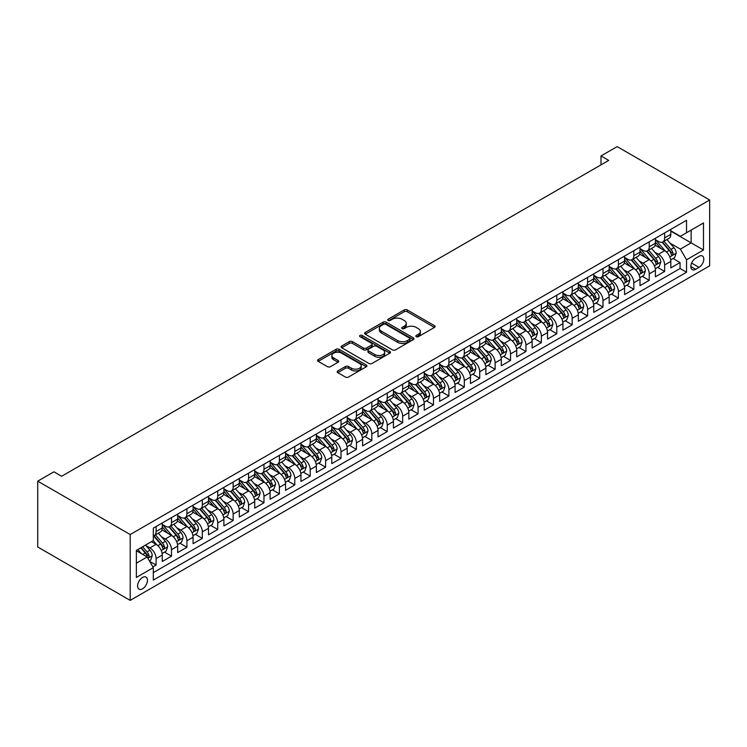 <?xml version="1.0" encoding="UTF-8"?>
<svg xmlns="http://www.w3.org/2000/svg" width="747" height="747" viewBox="0 0 747 747"><rect width="100%" height="100%" fill="white"/><g stroke="black" fill="none" stroke-linecap="round" stroke-linejoin="round"><path stroke-width="1.12" d="M416.266 336.692A1.494 0.868 0 0 0 418.385 336.692L434.465 327.41A2.138 1.233 0 0 0 435.09 326.542A2.138 1.233 0 0 0 434.465 325.664L407.236 309.94A2.138 1.233 0 0 0 404.211 309.94L388.132 319.221A1.494 0.868 0 0 0 387.693 319.837A1.494 0.868 0 0 0 388.132 320.444A1.494 0.868 0 0 0 390.251 320.444L392.334 319.249A6.844 3.95 0 0 1 402.017 319.249L404.286 320.556A6.844 3.95 0 0 1 406.284 323.348A6.844 3.95 0 0 1 404.286 326.14L402.203 327.345A1.494 0.868 0 0 0 401.765 327.961A1.494 0.868 0 0 0 402.203 328.568A1.494 0.868 0 0 0 404.323 328.568L406.396 327.363A6.844 3.95 0 0 1 416.079 327.363L418.348 328.68A6.844 3.95 0 0 1 420.356 331.472A6.844 3.95 0 0 1 418.348 334.264L416.266 335.468A1.494 0.868 0 0 0 415.827 336.075A1.494 0.868 0 0 0 416.266 336.692L416.266 335.468M142.528 588.813A6.975 4.024 120 0 0 147.084 582.669A6.975 4.024 120 0 0 146.02 577.086A6.975 4.024 120 0 0 142.528 577.431A6.975 4.024 120 0 0 137.971 583.575A6.975 4.024 120 0 0 139.045 589.159A6.975 4.024 120 0 0 142.528 588.813M337.803 370.904A2.138 1.233 0 0 0 337.177 371.773A2.138 1.233 0 0 0 337.803 372.65L345.441 377.058A2.138 1.233 0 0 0 348.466 377.058L366.31 366.758A2.138 1.233 0 0 0 366.936 365.881A2.138 1.233 0 0 0 366.31 365.012L339.082 349.288A2.138 1.233 0 0 0 336.057 349.288L318.213 359.596A2.138 1.233 0 0 0 317.587 360.465A2.138 1.233 0 0 0 318.213 361.343L327.438 366.665A2.138 1.233 0 0 0 330.463 366.665L338.102 362.258A2.138 1.233 0 0 0 338.727 361.38A2.138 1.233 0 0 0 338.102 360.512L333.526 357.869A5.724 3.305 0 0 1 331.855 355.535A5.724 3.305 0 0 1 335.384 352.481A5.724 3.305 0 0 1 341.622 353.2L359.54 363.546A5.724 3.305 0 0 1 361.221 365.881A5.724 3.305 0 0 1 357.692 368.934A5.724 3.305 0 0 1 351.454 368.215L348.466 366.497A2.138 1.233 0 0 0 345.441 366.497L337.803 370.904L337.803 372.65M709.65 200L617.181 146.617L600.999 155.955L608.712 160.409L61.618 476.269L53.915 471.815L37.733 481.161L130.202 534.544L709.65 200L709.65 265.839L130.202 600.383L130.202 534.544M392.483 349.895A2.138 1.233 0 0 0 395.508 349.895L413.362 339.596A2.138 1.233 0 0 0 413.987 338.718A2.138 1.233 0 0 0 413.362 337.849L386.134 322.125A2.138 1.233 0 0 0 383.108 322.125L365.255 332.434A2.138 1.233 0 0 0 364.629 333.302A2.138 1.233 0 0 0 365.255 334.18L392.483 349.895M360.633 337.018A1.494 0.868 0 0 1 362.155 337.224L362.155 335.45L389.831 351.426A2.138 1.233 0 0 1 390.466 352.304A2.138 1.233 0 0 1 389.831 353.172L371.987 363.481A2.138 1.233 0 0 1 368.962 363.481L341.734 347.757L349.372 343.387L349.372 341.603L341.734 346.01A2.138 1.233 0 0 0 341.108 346.888A2.138 1.233 0 0 0 341.734 347.757L341.734 346.01M349.372 343.387A2.138 1.233 0 0 1 352.397 343.387L352.397 341.603A2.138 1.233 0 0 0 349.372 341.603M352.397 341.603L363.444 347.981A2.138 1.233 0 0 0 366.469 347.981L371.53 345.049A2.138 1.233 0 0 0 372.155 344.18A2.138 1.233 0 0 0 371.53 343.303L360.035 336.673A1.494 0.868 0 0 1 359.596 336.057A1.494 0.868 0 0 1 360.521 335.254A1.494 0.868 0 0 1 362.155 335.45M152.892 566.908L156.095 565.059L149.699 561.37M146.057 545.655L149.923 547.887A8.721 5.033 60 0 1 156.095 558.569L162.258 555.012L162.258 561.501L171.502 556.16L164.489 552.117M161.464 536.757L165.339 538.989A8.721 5.033 60 0 1 171.502 549.671L177.665 546.113L177.665 552.603L186.909 547.271L179.896 543.218M176.88 527.858L180.746 530.09A8.721 5.033 60 0 1 186.909 540.772L193.081 537.214L193.081 543.704L202.325 538.372L195.312 534.32M192.287 518.96L196.162 521.201A8.721 5.033 60 0 1 202.325 531.873L208.488 528.316L208.488 534.815L217.732 529.474L210.719 525.421M207.703 510.061L211.569 512.302A8.721 5.033 60 0 1 217.732 522.975L223.895 519.417L223.895 525.916L233.148 520.575L226.136 516.522M223.11 501.172L226.985 503.403A8.721 5.033 60 0 1 233.148 514.076L239.311 510.518L239.311 517.017L248.555 511.676L241.542 507.624M238.526 492.273L242.392 494.505A8.721 5.033 60 0 1 248.555 505.177L254.718 501.62L254.718 508.119L263.971 502.778L256.959 498.735M253.933 483.374L257.799 485.606A8.721 5.033 60 0 1 263.971 496.288L270.134 492.721L270.134 499.22L279.378 493.879L272.366 489.836M269.34 474.476L273.215 476.707A8.721 5.033 60 0 1 279.378 487.389L285.541 483.832L285.541 490.321L294.785 484.98L287.772 480.937M284.756 465.577L288.622 467.809A8.721 5.033 60 0 1 294.785 478.491L300.957 474.933L300.957 481.423L310.201 476.091L303.189 472.039M300.163 456.678L304.038 458.919A8.721 5.033 60 0 1 310.201 469.592L316.364 466.035L316.364 472.524L325.608 467.192L318.595 463.14M315.579 447.78L319.445 450.021A8.721 5.033 60 0 1 325.608 460.694L331.771 457.136L331.771 463.635L341.024 458.294L334.012 454.241M330.986 438.891L334.861 441.122A8.721 5.033 60 0 1 341.024 451.795L347.187 448.237L347.187 454.736L356.431 449.395L349.419 445.343M346.403 429.992L350.268 432.224A8.721 5.033 60 0 1 356.431 442.896L362.594 439.339L362.594 445.838L371.847 440.497L364.835 436.453M361.809 421.093L365.675 423.325A8.721 5.033 60 0 1 371.847 434.007L378.01 430.44L378.01 436.939L387.254 431.598L380.242 427.555M377.216 412.195L381.091 414.426A8.721 5.033 60 0 1 387.254 425.108L393.417 421.551L393.417 428.04L402.661 422.699L395.649 418.656M392.633 403.296L396.498 405.528A8.721 5.033 60 0 1 402.661 416.21L408.833 412.652L408.833 419.142L418.077 413.81L411.065 409.758M408.039 394.397L411.914 396.629A8.721 5.033 60 0 1 418.077 407.311L424.24 403.753L424.24 410.243L433.484 404.911L426.472 400.859M423.456 385.499L427.321 387.74A8.721 5.033 60 0 1 433.484 398.412L439.647 394.855L439.647 401.354L448.9 396.013L441.888 391.96M438.863 376.6L442.738 378.841A8.721 5.033 60 0 1 448.9 389.514L455.063 385.956L455.063 392.455L464.307 387.114L457.295 383.062M454.279 367.711L458.144 369.942A8.721 5.033 60 0 1 464.307 380.615L470.47 377.058L470.47 383.556L479.723 378.215L472.711 374.163M469.686 358.812L473.551 361.044A8.721 5.033 60 0 1 479.723 371.717L485.886 368.159L485.886 374.658L495.13 369.317L488.118 365.274M485.092 349.913L488.968 352.145A8.721 5.033 60 0 1 495.13 362.827L501.293 359.26L501.293 365.759L510.537 360.418L503.525 356.375M500.509 341.015L504.374 343.247A8.721 5.033 60 0 1 510.537 353.929L516.709 350.371L516.709 356.861L525.953 351.52L518.941 347.476M515.916 332.116L519.791 334.348A8.721 5.033 60 0 1 525.953 345.03L532.116 341.472L532.116 347.962L541.36 342.63L534.348 338.578M531.332 323.218L535.197 325.459A8.721 5.033 60 0 1 541.36 336.131L547.523 332.574L547.523 339.063L556.776 333.732L549.764 329.679M546.739 314.319L550.614 316.56A8.721 5.033 60 0 1 556.776 327.233L562.939 323.675L562.939 330.174L572.183 324.833L565.171 320.78M562.155 305.43L566.021 307.661A8.721 5.033 60 0 1 572.183 318.334L578.346 314.776L578.346 321.275L587.6 315.934L580.587 311.882M577.562 296.531L581.427 298.763A8.721 5.033 60 0 1 587.6 309.435L593.762 305.878L593.762 312.377L603.006 307.036L595.994 302.993M592.969 287.632L596.844 289.864A8.721 5.033 60 0 1 603.006 300.546L609.169 296.979L609.169 303.478L618.413 298.137L611.41 294.094M608.385 278.734L612.251 280.965A8.721 5.033 60 0 1 618.413 291.647L624.585 288.081L624.585 294.579L633.829 289.238L626.817 285.195M623.792 269.835L627.667 272.067A8.721 5.033 60 0 1 633.829 282.749L639.992 279.191L639.992 285.681L649.236 280.349L642.224 276.297M639.208 260.936L643.074 263.168A8.721 5.033 60 0 1 649.236 273.85L655.399 270.293L655.399 276.782L664.653 271.45L664.653 264.952A8.721 5.033 -120 0 0 658.49 254.279L654.615 252.038M657.64 267.398L664.653 271.45M162.258 555.012A8.721 5.033 -120 0 0 156.095 544.33L151.464 541.659M177.665 546.113A8.721 5.033 -120 0 0 171.502 535.431L161.968 529.931M193.081 537.214A8.721 5.033 -120 0 0 186.909 526.532L177.384 521.033M208.488 528.316A8.721 5.033 -120 0 0 202.325 517.634L192.791 512.134M223.895 519.417A8.721 5.033 -120 0 0 217.732 508.744L208.208 503.235M239.311 510.518A8.721 5.033 -120 0 0 233.148 499.846L223.614 494.337M254.718 501.62A8.721 5.033 -120 0 0 248.555 490.947L239.021 485.447M270.134 492.721A8.721 5.033 -120 0 0 263.971 482.048L254.438 476.549M285.541 483.832A8.721 5.033 -120 0 0 279.378 473.15L269.844 467.65M300.957 474.933A8.721 5.033 -120 0 0 294.785 464.251L285.261 458.751M316.364 466.035A8.721 5.033 -120 0 0 310.201 455.353L300.668 449.853M331.771 457.136A8.721 5.033 -120 0 0 325.608 446.463L316.084 440.954M347.187 448.237A8.721 5.033 -120 0 0 341.024 437.565L331.491 432.055M362.594 439.339A8.721 5.033 -120 0 0 356.431 428.666L346.897 423.166M378.01 430.44A8.721 5.033 -120 0 0 371.847 419.767L362.314 414.268M393.417 421.551A8.721 5.033 -120 0 0 387.254 410.869L377.721 405.369M408.833 412.652A8.721 5.033 -120 0 0 402.661 401.97L393.137 396.47M424.24 403.753A8.721 5.033 -120 0 0 418.077 393.071L408.544 387.572M439.647 394.855A8.721 5.033 -120 0 0 433.484 384.173L423.96 378.673M455.063 385.956A8.721 5.033 -120 0 0 448.9 375.283L439.367 369.774M470.47 377.058A8.721 5.033 -120 0 0 464.307 366.385L454.774 360.876M485.886 368.159A8.721 5.033 -120 0 0 479.723 357.486L470.19 351.986M501.293 359.26A8.721 5.033 -120 0 0 495.13 348.588L485.597 343.088M516.709 350.371A8.721 5.033 -120 0 0 510.537 339.689L501.013 334.189M532.116 341.472A8.721 5.033 -120 0 0 525.953 330.79L516.42 325.29M547.523 332.574A8.721 5.033 -120 0 0 541.36 321.892L531.836 316.392M562.939 323.675A8.721 5.033 -120 0 0 556.776 313.002L547.243 307.493M578.346 314.776A8.721 5.033 -120 0 0 572.183 304.104L562.65 298.595M593.762 305.878A8.721 5.033 -120 0 0 587.6 295.205L578.066 289.705M609.169 296.979A8.721 5.033 -120 0 0 603.006 286.306L593.473 280.807M624.585 288.081A8.721 5.033 -120 0 0 618.413 277.408L608.889 271.908M639.992 279.191A8.721 5.033 -120 0 0 633.829 268.509L624.296 263.009M655.399 270.293A8.721 5.033 -120 0 0 649.236 259.611L639.712 254.111M699.015 256.324L695.625 258.275A6.76 3.903 120 0 0 691.208 264.233A6.76 3.903 120 0 0 692.245 269.648A6.76 3.903 120 0 0 695.625 269.312L699.015 267.351A6.76 3.903 120 0 0 703.431 261.403A6.76 3.903 120 0 0 702.395 255.988A6.76 3.903 120 0 0 699.015 256.324M136.365 563.191L147.15 556.963L153.312 567.645L153.312 580.102L686.53 272.244L686.53 259.788L680.368 249.115L670.031 243.139M153.312 567.645L136.365 577.431L136.365 550.38L153.312 540.595L153.312 528.138L686.53 220.29L686.53 232.747L703.487 222.951L703.487 250.002L686.53 259.788M162.258 524.403L165.339 526.177A8.721 5.033 60 0 0 169.7 526.607L175.862 523.049A8.721 5.033 -120 0 0 177.665 519.062L177.665 514.076M177.665 515.505L180.746 517.279A8.721 5.033 60 0 0 185.107 517.718L191.269 514.151A8.721 5.033 -120 0 0 193.081 510.164L193.081 505.177M193.081 506.606L196.162 508.38A8.721 5.033 60 0 0 200.513 508.819L206.686 505.261A8.721 5.033 -120 0 0 208.488 501.265L208.488 496.288M208.488 497.707L211.569 499.491A8.721 5.033 60 0 0 215.93 499.92L222.092 496.363A8.721 5.033 -120 0 0 223.895 492.366L223.895 487.389M223.895 488.809L226.985 490.592A8.721 5.033 60 0 0 231.337 491.022L237.509 487.464A8.721 5.033 -120 0 0 239.311 483.468L239.311 478.491M239.311 479.91L242.392 481.694A8.721 5.033 60 0 0 246.753 482.123L252.916 478.566A8.721 5.033 -120 0 0 254.718 474.578L254.718 469.592M254.718 471.012L257.799 472.795A8.721 5.033 60 0 0 262.16 473.224L268.322 469.667A8.721 5.033 -120 0 0 270.134 465.68L270.134 460.694M270.134 462.122L273.215 463.896A8.721 5.033 60 0 0 277.576 464.326L283.739 460.768A8.721 5.033 -120 0 0 285.541 456.781L285.541 451.795M285.541 453.224L288.622 454.998A8.721 5.033 60 0 0 292.983 455.427L299.145 451.87A8.721 5.033 -120 0 0 300.957 447.883L300.957 442.896M300.957 444.325L304.038 446.099A8.721 5.033 60 0 0 308.39 446.538L314.562 442.971A8.721 5.033 -120 0 0 316.364 438.984L316.364 433.998M316.364 435.426L319.445 437.21A8.721 5.033 60 0 0 323.806 437.639L329.969 434.082A8.721 5.033 -120 0 0 331.771 430.085L331.771 425.108M331.771 426.528L334.861 428.311A8.721 5.033 60 0 0 339.213 428.741L345.385 425.183A8.721 5.033 -120 0 0 347.187 421.187L347.187 416.21M347.187 417.629L350.268 419.412A8.721 5.033 60 0 0 354.629 419.842L360.792 416.284A8.721 5.033 -120 0 0 362.594 412.288L362.594 407.311M362.594 408.73L365.675 410.514A8.721 5.033 60 0 0 370.036 410.943L376.199 407.386A8.721 5.033 -120 0 0 378.01 403.399L378.01 398.412M378.01 399.832L381.091 401.615A8.721 5.033 60 0 0 385.452 402.045L391.615 398.487A8.721 5.033 -120 0 0 393.417 394.5L393.417 389.514M393.417 390.942L396.498 392.717A8.721 5.033 60 0 0 400.859 393.146L407.022 389.589A8.721 5.033 -120 0 0 408.833 385.601L408.833 380.615M408.833 382.044L411.914 383.818A8.721 5.033 60 0 0 416.275 384.257L422.438 380.69A8.721 5.033 -120 0 0 424.24 376.703L424.24 371.717M424.24 373.145L427.321 374.919A8.721 5.033 60 0 0 431.682 375.358L437.845 371.801A8.721 5.033 -120 0 0 439.647 367.804L439.647 362.827M439.647 364.247L442.738 366.03A8.721 5.033 60 0 0 447.089 366.46L453.261 362.902A8.721 5.033 -120 0 0 455.063 358.905L455.063 353.929M455.063 355.348L458.144 357.131A8.721 5.033 60 0 0 462.505 357.561L468.668 354.003A8.721 5.033 -120 0 0 470.47 350.007L470.47 345.03M470.47 346.449L473.551 348.233A8.721 5.033 60 0 0 477.912 348.662L484.075 345.105A8.721 5.033 -120 0 0 485.886 341.118L485.886 336.131M485.886 337.551L488.968 339.334A8.721 5.033 60 0 0 493.328 339.764L499.491 336.206A8.721 5.033 -120 0 0 501.293 332.219L501.293 327.233M501.293 328.661L504.374 330.435A8.721 5.033 60 0 0 508.735 330.865L514.898 327.307A8.721 5.033 -120 0 0 516.709 323.32L516.709 318.334M516.709 319.763L519.791 321.537A8.721 5.033 60 0 0 524.151 321.966L530.314 318.409A8.721 5.033 -120 0 0 532.116 314.422L532.116 309.435M532.116 310.864L535.197 312.638A8.721 5.033 60 0 0 539.558 313.077L545.721 309.51A8.721 5.033 -120 0 0 547.523 305.523L547.523 300.537M547.523 301.965L550.614 303.749A8.721 5.033 60 0 0 554.965 304.178L561.137 300.621A8.721 5.033 -120 0 0 562.939 296.624L562.939 291.647M562.939 293.067L566.021 294.85A8.721 5.033 60 0 0 570.381 295.28L576.544 291.722A8.721 5.033 -120 0 0 578.346 287.726L578.346 282.749M578.346 284.168L581.427 285.952A8.721 5.033 60 0 0 585.788 286.381L591.951 282.824A8.721 5.033 -120 0 0 593.762 278.827L593.762 273.85M593.762 275.269L596.844 277.053A8.721 5.033 60 0 0 601.204 277.482L607.367 273.925A8.721 5.033 -120 0 0 609.169 269.938L609.169 264.952M609.169 266.371L612.251 268.154A8.721 5.033 60 0 0 616.611 268.584L622.774 265.026A8.721 5.033 -120 0 0 624.585 261.039L624.585 256.053M624.585 257.482L627.667 259.256A8.721 5.033 60 0 0 632.027 259.685L638.19 256.128A8.721 5.033 -120 0 0 639.992 252.141L639.992 247.154M639.992 248.583L643.074 250.357A8.721 5.033 60 0 0 647.434 250.796L653.597 247.229A8.721 5.033 -120 0 0 655.399 243.242L655.399 238.256M153.312 572.622L680.059 268.509L680.059 262.552L670.815 267.893L670.815 261.394A8.721 5.033 -120 0 0 664.653 250.712L655.119 245.212M655.399 239.684L658.49 241.458A8.721 5.033 -120 0 0 662.841 241.897A8.721 5.033 -120 0 0 664.653 237.901L664.653 232.924M662.841 241.897L669.013 238.34A8.721 5.033 -120 0 0 670.815 234.343L670.815 229.366M156.095 526.532L156.095 531.519A8.721 5.033 60 0 1 154.284 535.506A8.721 5.033 60 0 1 153.312 535.86M154.284 535.506L160.446 531.948A8.721 5.033 -120 0 0 162.258 527.961L162.258 522.975M171.502 517.634L171.502 522.62A8.721 5.033 60 0 1 169.7 526.607M186.909 508.744L186.909 513.721A8.721 5.033 60 0 1 185.107 517.718M202.325 499.846L202.325 504.823A8.721 5.033 60 0 1 200.513 508.819M217.732 490.947L217.732 495.924A8.721 5.033 60 0 1 215.93 499.92M233.148 482.048L233.148 487.035A8.721 5.033 60 0 1 231.337 491.022M248.555 473.15L248.555 478.136A8.721 5.033 60 0 1 246.753 482.123M263.971 464.251L263.971 469.237A8.721 5.033 60 0 1 262.16 473.224M279.378 455.353L279.378 460.339A8.721 5.033 60 0 1 277.576 464.326M294.785 446.454L294.785 451.44A8.721 5.033 60 0 1 292.983 455.427M310.201 437.565L310.201 442.541A8.721 5.033 60 0 1 308.39 446.538M325.608 428.666L325.608 433.643A8.721 5.033 60 0 1 323.806 437.639M341.024 419.767L341.024 424.744A8.721 5.033 60 0 1 339.213 428.741M356.431 410.869L356.431 415.855A8.721 5.033 60 0 1 354.629 419.842M371.847 401.97L371.847 406.956A8.721 5.033 60 0 1 370.036 410.943M387.254 393.071L387.254 398.058A8.721 5.033 60 0 1 385.452 402.045M402.661 384.173L402.661 389.159A8.721 5.033 60 0 1 400.859 393.146M418.077 375.283L418.077 380.26A8.721 5.033 60 0 1 416.275 384.257M433.484 366.385L433.484 371.362A8.721 5.033 60 0 1 431.682 375.358M448.9 357.486L448.9 362.463A8.721 5.033 60 0 1 447.089 366.46M464.307 348.588L464.307 353.574A8.721 5.033 60 0 1 462.505 357.561M479.723 339.689L479.723 344.675A8.721 5.033 60 0 1 477.912 348.662M495.13 330.79L495.13 335.776A8.721 5.033 60 0 1 493.328 339.764M510.537 321.892L510.537 326.878A8.721 5.033 60 0 1 508.735 330.865M525.953 312.993L525.953 317.979A8.721 5.033 60 0 1 524.151 321.966M541.36 304.104L541.36 309.081A8.721 5.033 60 0 1 539.558 313.077M556.776 295.205L556.776 300.182A8.721 5.033 60 0 1 554.965 304.178M572.183 286.306L572.183 291.283A8.721 5.033 60 0 1 570.381 295.28M587.6 277.408L587.6 282.394A8.721 5.033 60 0 1 585.788 286.381M603.006 268.509L603.006 273.495A8.721 5.033 60 0 1 601.204 277.482M618.413 259.611L618.413 264.597A8.721 5.033 60 0 1 616.611 268.584M633.829 250.712L633.829 255.698A8.721 5.033 60 0 1 632.027 259.685M649.236 241.823L649.236 246.799A8.721 5.033 60 0 1 647.434 250.796M649.236 273.85L649.236 280.349M633.829 282.749L633.829 289.238M618.413 291.647L618.413 298.137M603.006 300.546L603.006 307.036M587.6 309.435L587.6 315.934M572.183 318.334L572.183 324.833M556.776 327.233L556.776 333.732M541.36 336.131L541.36 342.63M525.953 345.03L525.953 351.52M510.537 353.929L510.537 360.418M495.13 362.827L495.13 369.317M479.723 371.717L479.723 378.215M464.307 380.615L464.307 387.114M448.9 389.514L448.9 396.013M433.484 398.412L433.484 404.911M418.077 407.311L418.077 413.81M402.661 416.21L402.661 422.699M387.254 425.108L387.254 431.598M371.847 434.007L371.847 440.497M356.431 442.896L356.431 449.395M341.024 451.795L341.024 458.294M325.608 460.694L325.608 467.192M310.201 469.592L310.201 476.091M294.785 478.491L294.785 484.98M279.378 487.389L279.378 493.879M263.971 496.288L263.971 502.778M248.555 505.177L248.555 511.676M233.148 514.076L233.148 520.575M217.732 522.975L217.732 529.474M202.325 531.873L202.325 538.372M186.909 540.772L186.909 547.271M171.502 549.671L171.502 556.16M156.095 558.569L156.095 565.059M147.15 556.963L136.365 550.735M680.368 249.115L691.152 242.887L691.152 230.076L703.487 222.951M670.815 231.14L703.487 250.002M670.815 230.786L680.368 236.304L686.53 232.747M37.733 481.161L37.733 547L130.202 600.383M600.999 155.955L600.999 164.854M673.047 258.499L680.059 262.552M680.059 268.509L686.53 272.244M416.873 336.897L418.348 336.047A6.844 3.95 0 0 0 420.356 333.255L420.356 331.472M406.284 323.348L406.284 325.132A6.844 3.95 0 0 1 404.286 327.924L402.801 328.783M434.427 327.429L407.236 311.723A2.138 1.233 0 0 0 404.211 311.723L388.729 320.659M413.334 339.614L386.134 323.909A2.138 1.233 0 0 0 383.108 323.909L365.283 334.198M409.58 339.334A1.494 0.868 0 0 0 410.019 338.718A1.494 0.868 0 0 0 409.58 338.111L385.676 324.31A1.494 0.868 0 0 0 383.556 324.31L381.362 325.58A6.844 3.95 0 0 0 379.364 328.372A6.844 3.95 0 0 0 381.362 331.164L397.703 340.595A6.844 3.95 0 0 0 407.386 340.595L409.58 339.334L409.58 341.108A1.494 0.868 0 0 0 410.019 340.501L410.019 338.718M379.364 328.372L379.364 330.155A6.844 3.95 0 0 0 381.362 332.947L381.362 331.164M409.58 341.108L407.386 342.378A6.844 3.95 0 0 1 397.703 342.378L381.362 332.947M352.397 343.387L363.444 349.755A2.138 1.233 0 0 0 366.469 349.755L371.53 346.832A2.138 1.233 0 0 0 372.155 345.954L372.155 344.18M362.155 337.224L389.803 353.191M374.901 354.592A5.724 3.305 0 0 0 381.138 355.311A5.724 3.305 0 0 0 384.668 352.257A5.724 3.305 0 0 0 382.987 349.923L376.675 346.272A2.138 1.233 0 0 0 373.649 346.272L368.579 349.204A2.138 1.233 0 0 0 367.954 350.072A2.138 1.233 0 0 0 368.579 350.95L374.901 354.592L374.901 356.375A5.724 3.305 0 0 0 381.138 357.085A5.724 3.305 0 0 0 384.668 354.041L384.668 352.257M367.954 350.072L367.954 351.856A2.138 1.233 0 0 0 368.579 352.724L368.579 350.95M374.901 356.375L368.579 352.724M361.221 365.881L361.221 367.664A5.724 3.305 0 0 1 357.692 370.717A5.724 3.305 0 0 1 351.454 369.998L348.466 368.271A2.138 1.233 0 0 0 345.441 368.271L337.831 372.669M331.855 355.535L331.855 357.309A5.724 3.305 0 0 0 333.526 359.652L333.526 357.869M338.074 362.276L333.526 359.652M366.282 366.768L339.082 351.071A2.138 1.233 0 0 0 336.057 351.071L318.241 361.352L318.213 359.596M670.685 259.863L674.672 257.566L676.203 253.121A5.78 3.333 -120 0 0 673.962 247.696L666.922 239.544M665.502 251.281L657.155 241.608A16.677 9.627 -120 0 0 655.399 239.778M660.927 248.564L656.258 243.158A13.838 7.993 -120 0 0 655.399 242.233M662.057 242.205L669.181 250.45A5.78 3.333 60 0 1 671.245 254.428C672.104 255.595 672.72 255.241 673.094 253.364A5.78 3.333 -120 0 0 671.03 249.386L663.99 241.234M662.477 242.075L670.134 250.936A2.941 1.699 60 0 1 670.871 252.084L673.094 253.364M671.245 254.428L671.665 255.119M655.278 268.761L659.256 266.464L660.796 262.02A5.78 3.333 -120 0 0 658.546 256.594L651.505 248.443M650.095 260.18L641.748 250.506A16.677 9.627 -120 0 0 639.992 248.676M645.52 257.463L640.842 252.056A13.838 7.993 -120 0 0 639.992 251.123M646.65 251.104L653.774 259.349A5.78 3.333 60 0 1 655.829 263.327C656.697 264.494 657.313 264.139 657.677 262.262A5.78 3.333 -120 0 0 655.623 258.285L648.583 250.133M647.07 250.973L654.717 259.835A2.941 1.699 60 0 1 655.464 260.983L657.677 262.262M655.829 263.327L656.249 264.018M639.862 277.66L643.849 275.363L645.389 270.909A5.78 3.333 -120 0 0 643.139 265.493L636.099 257.341M634.689 269.079L626.331 259.405A16.677 9.627 -120 0 0 624.585 257.575M630.104 266.362L625.435 260.955A13.838 7.993 -120 0 0 624.585 260.021M631.234 260.003L638.358 268.248A5.78 3.333 60 0 1 640.422 272.225C641.29 273.393 641.906 273.028 642.271 271.161A5.78 3.333 -120 0 0 640.207 267.183L633.167 259.032M631.654 259.872L639.311 268.724A2.941 1.699 60 0 1 640.048 269.882L642.271 271.161M640.422 272.225L640.842 272.907M624.455 286.559L628.432 284.262L629.973 279.808A5.78 3.333 -120 0 0 627.723 274.392L620.682 266.231M619.272 277.968L610.925 268.304A16.677 9.627 -120 0 0 609.169 266.474M614.697 275.26L610.028 269.854A13.838 7.993 -120 0 0 609.169 268.92M615.827 268.901L622.951 277.146A5.78 3.333 60 0 1 625.006 281.124C625.874 282.282 626.49 281.927 626.854 280.06A5.78 3.333 -120 0 0 624.8 276.082L617.76 267.93M616.247 268.761L623.894 277.623A2.941 1.699 60 0 1 624.641 278.78L626.854 280.06M625.006 281.124L625.426 281.806M609.038 295.457L613.026 293.16L614.566 288.706A5.78 3.333 -120 0 0 612.316 283.281L605.275 275.129M603.865 286.867L595.508 277.202A16.677 9.627 -120 0 0 593.762 275.372M599.281 284.159L594.612 278.752A13.838 7.993 -120 0 0 593.762 277.819M600.42 277.8L607.535 286.045A5.78 3.333 60 0 1 609.599 290.023C610.467 291.181 611.083 290.826 611.448 288.958A5.78 3.333 -120 0 0 609.384 284.971L602.343 276.82M600.831 277.66L608.488 286.521A2.941 1.699 60 0 1 609.225 287.67L611.448 288.958M609.599 290.023L610.019 290.704M593.632 304.356L597.609 302.059L599.15 297.605A5.78 3.333 -120 0 0 596.9 292.18L589.859 284.028M588.449 295.765L580.102 286.101A16.677 9.627 -120 0 0 578.346 284.262M583.874 293.057L579.205 287.642A13.838 7.993 -120 0 0 578.346 286.717M585.004 286.699L592.128 294.944A5.78 3.333 60 0 1 594.182 298.921C595.051 300.079 595.667 299.724 596.031 297.848A5.78 3.333 -120 0 0 593.977 293.87L586.937 285.718M585.424 286.559L593.081 295.42A2.941 1.699 60 0 1 593.818 296.568L596.031 297.848M594.182 298.921L594.603 299.603M578.215 313.254L582.202 310.948L583.743 306.503A5.78 3.333 -120 0 0 581.493 301.078L574.452 292.927M573.042 304.664L564.695 295A16.677 9.627 -120 0 0 562.939 293.16M568.458 301.947L563.789 296.54A13.838 7.993 -120 0 0 562.939 295.616M569.597 295.588L576.712 303.842A5.78 3.333 60 0 1 578.776 307.82C579.644 308.978 580.26 308.623 580.624 306.746A5.78 3.333 -120 0 0 578.561 302.768L571.52 294.617M570.017 295.457L577.664 304.318A2.941 1.699 60 0 1 578.411 305.467L580.624 306.746M578.776 307.82L579.196 308.502M562.808 322.144L566.796 319.847L568.327 315.402A5.78 3.333 -120 0 0 566.086 309.977L559.045 301.825M557.626 313.563L549.278 303.889A16.677 9.627 -120 0 0 547.523 302.059M553.051 310.845L548.382 305.439A13.838 7.993 -120 0 0 547.523 304.515M554.181 304.487L561.305 312.732A5.78 3.333 60 0 1 563.369 316.709C564.228 317.877 564.844 317.522 565.218 315.645A5.78 3.333 -120 0 0 563.154 311.667L556.113 303.515M554.601 304.356L562.258 313.217A2.941 1.699 60 0 1 562.995 314.366L565.218 315.645M563.369 316.709L563.789 317.4M547.402 331.042L551.379 328.745L552.92 324.301A5.78 3.333 -120 0 0 550.67 318.876L543.629 310.724M542.219 322.461L533.872 312.788A16.677 9.627 -120 0 0 532.116 310.957M537.644 319.744L532.966 314.338A13.838 7.993 -120 0 0 532.116 313.404M538.774 313.385L545.898 321.63A5.78 3.333 60 0 1 547.953 325.608C548.821 326.775 549.437 326.42 549.801 324.543A5.78 3.333 -120 0 0 547.747 320.566L540.707 312.414M539.194 313.254L546.841 322.116A2.941 1.699 60 0 1 547.588 323.264L549.801 324.543M547.953 325.608L548.373 326.299M531.985 339.941L535.972 337.644L537.513 333.19A5.78 3.333 -120 0 0 535.263 327.774L528.222 319.623M526.812 331.36L518.455 321.686A16.677 9.627 -120 0 0 516.709 319.856M522.228 328.643L517.559 323.236A13.838 7.993 -120 0 0 516.709 322.302M523.358 322.284L530.482 330.529A5.78 3.333 60 0 1 532.546 334.507C533.414 335.674 534.03 335.31 534.394 333.442A5.78 3.333 -120 0 0 532.331 329.464L525.29 321.313M523.778 322.153L531.434 331.014A2.941 1.699 60 0 1 532.172 332.163L534.394 333.442M532.546 334.507L532.966 335.198M516.579 348.84L520.556 346.543L522.097 342.089A5.78 3.333 -120 0 0 519.847 336.673L512.806 328.521M511.396 340.249L503.048 330.585A16.677 9.627 -120 0 0 501.293 328.755M506.821 337.541L502.152 332.135A13.838 7.993 -120 0 0 501.293 331.201M507.951 331.182L515.075 339.427A5.78 3.333 60 0 1 517.129 343.405C517.998 344.563 518.614 344.208 518.978 342.341A5.78 3.333 -120 0 0 516.924 338.363L509.884 330.211M508.371 331.042L516.018 339.904A2.941 1.699 60 0 1 516.765 341.062L518.978 342.341M517.129 343.405L517.55 344.087M501.162 357.738L505.149 355.441L506.69 350.987A5.78 3.333 -120 0 0 504.44 345.562L497.399 337.411M495.989 349.148L487.632 339.483A16.677 9.627 -120 0 0 485.886 337.653M491.405 346.44L486.736 341.034A13.838 7.993 -120 0 0 485.886 340.1M492.544 340.081L499.659 348.326A5.78 3.333 60 0 1 501.723 352.304C502.591 353.462 503.207 353.107 503.571 351.239A5.78 3.333 -120 0 0 501.508 347.262L494.467 339.101M492.955 339.941L500.611 348.802A2.941 1.699 60 0 1 501.349 349.951L503.571 351.239M501.723 352.304L502.143 352.986M485.755 366.637L489.733 364.34L491.274 359.886A5.78 3.333 -120 0 0 489.024 354.461L481.983 346.309M480.573 358.046L472.225 348.382A16.677 9.627 -120 0 0 470.47 346.543M475.998 355.339L471.329 349.932A13.838 7.993 -120 0 0 470.47 348.998M477.128 348.98L484.252 357.225A5.78 3.333 60 0 1 486.306 361.203C487.175 362.36 487.791 362.006 488.155 360.129A5.78 3.333 -120 0 0 486.101 356.151L479.06 347.999M477.548 348.84L485.205 357.701A2.941 1.699 60 0 1 485.942 358.849L488.155 360.129M486.306 361.203L486.727 361.884M470.339 375.536L474.326 373.229L475.867 368.785A5.78 3.333 -120 0 0 473.617 363.359L466.576 355.208M465.166 366.945L456.819 357.281A16.677 9.627 -120 0 0 455.063 355.441M460.582 364.237L455.913 358.821A13.838 7.993 -120 0 0 455.063 357.897M461.721 357.878L468.836 366.123A5.78 3.333 60 0 1 470.899 370.101C471.768 371.259 472.384 370.904 472.748 369.027A5.78 3.333 -120 0 0 470.685 365.05L463.644 356.898M462.141 357.738L469.788 366.6A2.941 1.699 60 0 1 470.535 367.748L472.748 369.027M470.899 370.101L471.32 370.783M454.932 384.434L458.919 382.128L460.451 377.683A5.78 3.333 -120 0 0 458.21 372.258L451.169 364.106M449.75 375.844L441.402 366.179A16.677 9.627 -120 0 0 439.647 364.34M445.175 373.127L440.506 367.72A13.838 7.993 -120 0 0 439.647 366.796M446.304 366.768L453.429 375.013A5.78 3.333 60 0 1 455.493 379C456.352 380.158 456.968 379.803 457.341 377.926A5.78 3.333 -120 0 0 455.278 373.948L448.237 365.797M446.725 366.637L454.381 375.498A2.941 1.699 60 0 1 455.119 376.647L457.341 377.926M455.493 379L455.913 379.681M439.525 393.324L443.503 391.026L445.044 386.582A5.78 3.333 -120 0 0 442.794 381.157L435.753 373.005M434.343 384.742L425.995 375.069A16.677 9.627 -120 0 0 424.24 373.239M429.768 382.025L425.09 376.619A13.838 7.993 -120 0 0 424.24 375.694M430.898 375.666L438.022 383.911A5.78 3.333 60 0 1 440.076 387.889C440.945 389.056 441.561 388.701 441.925 386.825A5.78 3.333 -120 0 0 439.871 382.847L432.83 374.695M431.318 375.536L438.965 384.397A2.941 1.699 60 0 1 439.712 385.545L441.925 386.825M440.076 387.889L440.497 388.58M424.109 402.222L428.096 399.925L429.637 395.48A5.78 3.333 -120 0 0 427.387 390.055L420.346 381.904M418.936 393.641L410.579 383.967A16.677 9.627 -120 0 0 408.833 382.137M414.352 390.924L409.683 385.517A13.838 7.993 -120 0 0 408.833 384.584M415.481 384.565L422.606 392.81A5.78 3.333 60 0 1 424.669 396.788C425.538 397.955 426.154 397.6 426.518 395.723A5.78 3.333 -120 0 0 424.455 391.745L417.414 383.594M415.902 384.434L423.558 393.296A2.941 1.699 60 0 1 424.296 394.444L426.518 395.723M424.669 396.788L425.09 397.479M408.702 411.121L412.68 408.824L414.221 404.37A5.78 3.333 -120 0 0 411.97 398.954L404.93 390.802M403.52 402.54L395.172 392.866A16.677 9.627 -120 0 0 393.417 391.036M398.945 399.822L394.267 394.416A13.838 7.993 -120 0 0 393.417 393.482M400.075 393.464L407.199 401.709A5.78 3.333 60 0 1 409.253 405.686C410.122 406.854 410.738 406.489 411.102 404.622A5.78 3.333 -120 0 0 409.048 400.644L402.007 392.492M400.495 393.333L408.142 402.185A2.941 1.699 60 0 1 408.889 403.343L411.102 404.622M409.253 405.686L409.673 406.368M393.286 420.019L397.273 417.722L398.814 413.268A5.78 3.333 -120 0 0 396.564 407.853L389.523 399.692M388.113 411.429L379.756 401.765A16.677 9.627 -120 0 0 378.01 399.934M383.528 408.721L378.86 403.315A13.838 7.993 -120 0 0 378.01 402.381M384.668 402.362L391.783 410.607A5.78 3.333 60 0 1 393.846 414.585C394.715 415.743 395.331 415.388 395.695 413.521A5.78 3.333 -120 0 0 393.632 409.543L386.591 401.391M385.078 402.222L392.735 411.083A2.941 1.699 60 0 1 393.473 412.241L395.695 413.521M393.846 414.585L394.267 415.267M377.879 428.918L381.857 426.621L383.398 422.167A5.78 3.333 -120 0 0 381.147 416.742L374.107 408.59M372.697 420.328L364.349 410.663A16.677 9.627 -120 0 0 362.594 408.833M368.122 417.62L363.453 412.213A13.838 7.993 -120 0 0 362.594 411.28M369.251 411.261L376.376 419.506A5.78 3.333 60 0 1 378.43 423.484C379.299 424.641 379.915 424.287 380.279 422.419A5.78 3.333 -120 0 0 378.225 418.432L371.184 410.28M369.672 411.121L377.328 419.982A2.941 1.699 60 0 1 378.066 421.131L380.279 422.419M378.43 423.484L378.85 424.165M362.463 437.817L366.45 435.52L367.991 431.066A5.78 3.333 -120 0 0 365.741 425.641L358.7 417.489M357.29 429.226L348.942 419.562A16.677 9.627 -120 0 0 347.187 417.722M352.705 426.518L348.037 421.103A13.838 7.993 -120 0 0 347.187 420.178M353.845 420.159L360.96 428.404A5.78 3.333 60 0 1 363.023 432.382C363.892 433.54 364.508 433.185 364.872 431.308A5.78 3.333 -120 0 0 362.809 427.331L355.768 419.179M354.265 420.019L361.912 428.881A2.941 1.699 60 0 1 362.65 430.029L364.872 431.308M363.023 432.382L363.444 433.064M347.056 446.715L351.034 444.409L352.575 439.964A5.78 3.333 -120 0 0 350.334 434.539L343.293 426.388M341.874 438.125L333.526 428.461A16.677 9.627 -120 0 0 331.771 426.621M337.299 435.408L332.63 430.001A13.838 7.993 -120 0 0 331.771 429.077M338.428 429.049L345.553 437.303A5.78 3.333 60 0 1 347.616 441.281C348.475 442.439 349.092 442.084 349.465 440.207A5.78 3.333 -120 0 0 347.402 436.229L340.361 428.078M338.849 428.918L346.505 437.779A2.941 1.699 60 0 1 347.243 438.928L349.465 440.207M347.616 441.281L348.027 441.963M331.649 455.605L335.627 453.308L337.168 448.863A5.78 3.333 -120 0 0 334.917 443.438L327.877 435.286M326.467 447.023L318.119 437.35A16.677 9.627 -120 0 0 316.364 435.52M321.892 444.306L317.214 438.9A13.838 7.993 -120 0 0 316.364 437.975M323.021 437.947L330.146 446.192A5.78 3.333 60 0 1 332.2 450.17C333.069 451.337 333.685 450.983 334.049 449.106A5.78 3.333 -120 0 0 331.995 445.128L324.954 436.976M323.442 437.817L331.089 446.678A2.941 1.699 60 0 1 331.836 447.827L334.049 449.106M332.2 450.17L332.62 450.861M316.233 464.503L320.22 462.206L321.761 457.762A5.78 3.333 -120 0 0 319.511 452.337L312.47 444.185M311.06 455.922L302.703 446.248A16.677 9.627 -120 0 0 300.957 444.418M306.475 453.205L301.807 447.798A13.838 7.993 -120 0 0 300.957 446.865M307.605 446.846L314.73 455.091A5.78 3.333 60 0 1 316.793 459.069C317.662 460.236 318.278 459.881 318.642 458.004A5.78 3.333 -120 0 0 316.579 454.027L309.538 445.875M308.025 446.715L315.682 455.577A2.941 1.699 60 0 1 316.42 456.725L318.642 458.004M316.793 459.069L317.214 459.76M300.826 473.402L304.804 471.105L306.345 466.651A5.78 3.333 -120 0 0 304.094 461.235L297.054 453.084M295.644 464.821L287.296 455.147A16.677 9.627 -120 0 0 285.541 453.317M291.069 462.104L286.39 456.697A13.838 7.993 -120 0 0 285.541 455.763M292.198 455.745L299.323 463.99A5.78 3.333 60 0 1 301.377 467.967C302.246 469.135 302.862 468.771 303.226 466.903A5.78 3.333 -120 0 0 301.172 462.925L294.131 454.774M292.619 455.614L300.266 464.475A2.941 1.699 60 0 1 301.013 465.624L303.226 466.903M301.377 467.967L301.797 468.658M285.41 482.301L289.397 480.004L290.938 475.55A5.78 3.333 -120 0 0 288.687 470.134L281.647 461.982M280.237 473.71L271.88 464.046A16.677 9.627 -120 0 0 270.134 462.216M275.652 471.002L270.984 465.596A13.838 7.993 -120 0 0 270.134 464.662M276.792 464.643L283.907 472.888A5.78 3.333 60 0 1 285.97 476.866C286.839 478.024 287.455 477.669 287.819 475.802A5.78 3.333 -120 0 0 285.756 471.824L278.715 463.672M277.202 464.503L284.859 473.365A2.941 1.699 60 0 1 285.597 474.522L287.819 475.802M285.97 476.866L286.39 477.548M270.003 491.199L273.981 488.902L275.522 484.448A5.78 3.333 -120 0 0 273.271 479.023L266.231 470.871M264.821 482.609L256.473 472.944A16.677 9.627 -120 0 0 254.718 471.114M260.245 479.901L255.577 474.494A13.838 7.993 -120 0 0 254.718 473.561M261.375 473.542L268.5 481.787A5.78 3.333 60 0 1 270.554 485.765C271.422 486.923 272.039 486.568 272.403 484.7A5.78 3.333 -120 0 0 270.349 480.723L263.308 472.562M261.795 473.402L269.452 482.263A2.941 1.699 60 0 1 270.19 483.412L272.403 484.7M270.554 485.765L270.974 486.446M254.587 500.098L258.574 497.801L260.115 493.347A5.78 3.333 -120 0 0 257.864 487.922L250.824 479.77M249.414 491.507L241.066 481.843A16.677 9.627 -120 0 0 239.311 480.004M244.829 488.799L240.16 483.393A13.838 7.993 -120 0 0 239.311 482.459M245.968 482.441L253.084 490.686A5.78 3.333 60 0 1 255.147 494.663C256.016 495.821 256.632 495.466 256.996 493.59A5.78 3.333 -120 0 0 254.932 489.612L247.892 481.46M246.389 482.301L254.036 491.162A2.941 1.699 60 0 1 254.774 492.31L256.996 493.59M255.147 494.663L255.567 495.345M239.18 508.996L243.158 506.69L244.699 502.245A5.78 3.333 -120 0 0 242.458 496.82L235.417 488.669M233.998 500.406L225.65 490.742A16.677 9.627 -120 0 0 223.895 488.902M229.422 497.698L224.754 492.282A13.838 7.993 -120 0 0 223.895 491.358M230.552 491.339L237.677 499.584A5.78 3.333 60 0 1 239.731 503.562C240.599 504.72 241.216 504.365 241.589 502.488A5.78 3.333 -120 0 0 239.526 498.51L232.485 490.359M230.972 491.199L238.629 500.06A2.941 1.699 60 0 1 239.367 501.209L241.589 502.488M239.731 503.562L240.151 504.244M223.773 517.895L227.751 515.589L229.292 511.144A5.78 3.333 -120 0 0 227.041 505.719L220.001 497.567M218.591 509.305L210.243 499.64A16.677 9.627 -120 0 0 208.488 497.801M214.015 506.587L209.337 501.181A13.838 7.993 -120 0 0 208.488 500.257M215.145 500.229L222.27 508.474A5.78 3.333 60 0 1 224.324 512.461C225.192 513.619 225.809 513.264 226.173 511.387A5.78 3.333 -120 0 0 224.119 507.409L217.078 499.257M215.566 500.098L223.213 508.959A2.941 1.699 60 0 1 223.96 510.108L226.173 511.387M224.324 512.461L224.744 513.142M208.357 526.784L212.344 524.487L213.885 520.043A5.78 3.333 -120 0 0 211.634 514.618L204.594 506.466M203.184 518.203L194.827 508.53A16.677 9.627 -120 0 0 193.081 506.699M198.599 515.486L193.931 510.08A13.838 7.993 -120 0 0 193.081 509.155M199.729 509.127L206.854 517.372A5.78 3.333 60 0 1 208.917 521.35C209.786 522.517 210.402 522.162 210.766 520.286A5.78 3.333 -120 0 0 208.702 516.308L201.662 508.156M200.149 508.996L207.806 517.858A2.941 1.699 60 0 1 208.544 519.006L210.766 520.286M208.917 521.35L209.337 522.041M192.95 535.683L196.928 533.386L198.469 528.941A5.78 3.333 -120 0 0 196.218 523.516L189.178 515.365M187.768 527.102L179.42 517.428A16.677 9.627 -120 0 0 177.665 515.598M183.192 524.385L178.514 518.978A13.838 7.993 -120 0 0 177.665 518.044M184.322 518.026L191.447 526.271A5.78 3.333 60 0 1 193.501 530.249C194.369 531.416 194.986 531.061 195.35 529.184A5.78 3.333 -120 0 0 193.296 525.206L186.255 517.055M184.742 517.895L192.39 526.756A2.941 1.699 60 0 1 193.137 527.905L195.35 529.184M193.501 530.249L193.921 530.94M177.534 544.582L181.521 542.285L183.062 537.831A5.78 3.333 -120 0 0 180.811 532.415L173.771 524.263M172.361 536.001L164.004 526.327A16.677 9.627 -120 0 0 162.258 524.497M167.776 533.283L163.107 527.877A13.838 7.993 -120 0 0 162.258 526.943M168.915 526.924L176.031 535.169A5.78 3.333 60 0 1 178.094 539.147C178.963 540.314 179.579 539.95 179.943 538.083A5.78 3.333 -120 0 0 177.879 534.105L170.839 525.953M169.326 526.794L176.983 535.646A2.941 1.699 60 0 1 177.721 536.804L179.943 538.083M178.094 539.147L178.514 539.829M162.127 553.48L166.105 551.183L167.645 546.729A5.78 3.333 -120 0 0 165.395 541.314L158.355 533.153M156.945 544.89L153.256 540.623M152.369 542.182L151.772 541.491M153.499 535.823L160.624 544.068A5.78 3.333 60 0 1 162.678 548.046C163.546 549.204 164.163 548.849 164.527 546.981A5.78 3.333 -120 0 0 162.472 543.004L155.432 534.852M153.919 535.683L161.576 544.544A2.941 1.699 60 0 1 162.314 545.702L164.527 546.981M162.678 548.046L163.098 548.728M149.391 560.838L150.698 560.082L152.239 555.628A5.78 3.333 -120 0 0 149.988 550.203L145.553 545.077M141.416 553.658L137.85 549.521M136.953 551.081L136.365 550.39M140.781 547.831L145.207 552.967A5.78 3.333 60 0 1 147.271 556.945C148.139 558.102 148.756 557.748 149.12 555.88A5.78 3.333 -120 0 0 147.056 551.893L142.63 546.767M141.136 547.626L146.16 553.443A2.941 1.699 60 0 1 146.898 554.591L149.12 555.88M147.271 556.945L147.691 557.626M37.733 502.656L37.733 500.462M149.923 547.887L156.095 544.33M165.339 538.989L171.502 535.431M180.746 530.09L186.909 526.532M196.162 521.201L202.325 517.634M211.569 512.302L217.732 508.744M226.985 503.403L233.148 499.846M242.392 494.505L248.555 490.947M257.799 485.606L263.971 482.048M273.215 476.707L279.378 473.15M288.622 467.809L294.785 464.251M304.038 458.919L310.201 455.353M319.445 450.021L325.608 446.463M334.861 441.122L341.024 437.565M350.268 432.224L356.431 428.666M365.675 423.325L371.847 419.767M381.091 414.426L387.254 410.869M396.498 405.528L402.661 401.97M411.914 396.629L418.077 393.071M427.321 387.74L433.484 384.173M442.738 378.841L448.9 375.283M458.144 369.942L464.307 366.385M473.551 361.044L479.723 357.486M488.968 352.145L495.13 348.588M504.374 343.247L510.537 339.689M519.791 334.348L525.953 330.79M535.197 325.459L541.36 321.892M550.614 316.56L556.776 313.002M566.021 307.661L572.183 304.104M581.427 298.763L587.6 295.205M596.844 289.864L603.006 286.306M612.251 280.965L618.413 277.408M627.667 272.067L633.829 268.509M643.074 263.168L649.236 259.611M658.49 254.279L664.653 250.712M664.653 237.901L670.815 234.343M156.095 531.519L162.258 527.961M171.502 522.62L177.665 519.062M186.909 513.721L193.081 510.164M202.325 504.823L208.488 501.265M217.732 495.924L223.895 492.366M233.148 487.035L239.311 483.468M248.555 478.136L254.718 474.578M263.971 469.237L270.134 465.68M279.378 460.339L285.541 456.781M294.785 451.44L300.957 447.883M310.201 442.541L316.364 438.984M325.608 433.643L331.771 430.085M341.024 424.744L347.187 421.187M356.431 415.855L362.594 412.288M371.847 406.956L378.01 403.399M387.254 398.058L393.417 394.5M402.661 389.159L408.833 385.601M418.077 380.26L424.24 376.703M433.484 371.362L439.647 367.804M448.9 362.463L455.063 358.905M464.307 353.574L470.47 350.007M479.723 344.675L485.886 341.118M495.13 335.776L501.293 332.219M510.537 326.878L516.709 323.32M525.953 317.979L532.116 314.422M541.36 309.081L547.523 305.523M556.776 300.182L562.939 296.624M572.183 291.283L578.346 287.726M587.6 282.394L593.762 278.827M603.006 273.495L609.169 269.938M618.413 264.597L624.585 261.039M633.829 255.698L639.992 252.141M649.236 246.799L655.399 243.242M664.653 264.952L670.815 261.394M691.629 263.084L699.015 267.351M690.844 266.558L695.625 269.312M418.348 336.047L418.348 334.264M402.203 328.568L402.203 327.345M404.286 327.924L404.286 326.14M388.132 320.444L388.132 319.221M404.211 311.723L404.211 309.94M407.236 311.723L407.236 309.94M434.465 327.41L434.465 325.664M365.255 334.18L365.255 332.434M383.108 323.909L383.108 322.125M386.134 323.909L386.134 322.125M413.362 339.596L413.362 337.849M397.703 342.378L397.703 340.595M407.386 342.378L407.386 340.595M363.444 349.755L363.444 347.981M366.469 349.755L366.469 347.981M371.53 346.832L371.53 345.049M389.831 353.172L389.831 351.426M345.441 368.271L345.441 366.497M348.466 368.271L348.466 366.497M351.454 369.998L351.454 368.215M338.102 362.258L338.102 360.512M336.057 351.071L336.057 349.288M339.082 351.071L339.082 349.288M366.31 366.758L366.31 365.012M669.807 256.903L676.166 253.233M657.155 241.608L657.948 241.15M671.03 249.386L673.962 247.696M666.427 252.047L669.181 250.45M654.391 265.801L660.759 262.132M641.748 250.506L642.541 250.049M655.623 258.285L658.546 256.594M651.02 260.946L653.774 259.349M638.984 274.7L645.352 271.021M626.331 259.405L627.125 258.948M640.207 267.183L643.139 265.493M635.604 269.835L638.358 268.248M623.568 283.599L629.936 279.92M610.925 268.304L611.718 267.846M624.8 276.082L627.723 274.392M620.197 278.734L622.951 277.146M608.161 292.497L614.529 288.818M595.508 277.202L596.302 276.745M609.384 284.971L612.316 283.281M604.781 287.632L607.535 286.045M592.754 301.396L599.113 297.717M580.102 286.101L580.895 285.643M593.977 293.87L596.9 292.18M589.374 296.531L592.128 294.944M577.338 310.285L583.706 306.615M564.695 295L565.488 294.542M578.561 302.768L581.493 301.078M573.957 305.43L576.712 303.842M561.931 319.184L568.29 315.514M549.278 303.889L550.072 303.431M563.154 311.667L566.086 309.977M558.551 314.328L561.305 312.732M546.515 328.082L552.883 324.413M533.872 312.788L534.665 312.33M547.747 320.566L550.67 318.876M543.144 323.227L545.898 321.63M531.108 336.981L537.476 333.302M518.455 321.686L519.249 321.229M532.331 329.464L535.263 327.774M527.727 332.116L530.482 330.529M515.691 345.88L522.06 342.201M503.048 330.585L503.842 330.127M516.924 338.363L519.847 336.673M512.321 341.015L515.075 339.427M500.285 354.778L506.653 351.099M487.632 339.483L488.426 339.026M501.508 347.262L504.44 345.562M496.904 349.913L499.659 348.326M484.878 363.677L491.237 359.998M472.225 348.382L473.019 347.925M486.101 356.151L489.024 354.461M481.498 358.812L484.252 357.225M469.461 372.576L475.83 368.897M456.819 357.281L457.612 356.823M470.685 365.05L473.617 363.359M466.081 367.711L468.836 366.123M454.055 381.465L460.413 377.795M441.402 366.179L442.196 365.713M455.278 373.948L458.21 372.258M450.674 376.609L453.429 375.013M438.638 390.364L445.007 386.694M425.995 375.069L426.789 374.611M439.871 382.847L442.794 381.157M435.268 385.508L438.022 383.911M423.232 399.262L429.6 395.593M410.579 383.967L411.373 383.51M424.455 391.745L427.387 390.055M419.851 394.407L422.606 392.81M407.815 408.161L414.183 404.482M395.172 392.866L395.966 392.408M409.048 400.644L411.97 398.954M404.444 403.296L407.199 401.709M392.408 417.059L398.777 413.38M379.756 401.765L380.55 401.307M393.632 409.543L396.564 407.853M389.028 412.195L391.783 410.607M377.002 425.958L383.36 422.279M364.349 410.663L365.143 410.206M378.225 418.432L381.147 416.742M373.621 421.093L376.376 419.506M361.585 434.857L367.954 431.178M348.942 419.562L349.736 419.104M362.809 427.331L365.741 425.641M358.205 429.992L360.96 428.404M346.178 443.746L352.537 440.076M333.526 428.461L334.32 428.003M347.402 436.229L350.334 434.539M342.798 438.891L345.553 437.303M330.762 452.645L337.13 448.975M318.119 437.35L318.913 436.892M331.995 445.128L334.917 443.438M327.391 447.789L330.146 446.192M315.355 461.543L321.724 457.874M302.703 446.248L303.497 445.791M316.579 454.027L319.511 452.337M311.975 456.688L314.73 455.091M299.939 470.442L306.307 466.763M287.296 455.147L288.09 454.69M301.172 462.925L304.094 461.235M296.568 465.577L299.323 463.99M284.532 479.341L290.9 475.662M271.88 464.046L272.674 463.588M285.756 471.824L288.687 470.134M281.152 474.476L283.907 472.888M269.125 488.239L275.484 484.56M256.473 472.944L257.267 472.487M270.349 480.723L273.271 479.023M265.745 483.374L268.5 481.787M253.709 497.138L260.077 493.459M241.066 481.843L241.86 481.385M254.932 489.612L257.864 487.922M250.329 492.273L253.084 490.686M238.302 506.036L244.661 502.357M225.65 490.742L226.444 490.284M239.526 498.51L242.458 496.82M234.922 501.172L237.677 499.584M222.886 514.926L229.254 511.256M210.243 499.64L211.037 499.173M224.119 507.409L227.041 505.719M219.515 510.07L222.27 508.474M207.479 523.824L213.847 520.155M194.827 508.53L195.621 508.072M208.702 516.308L211.634 514.618M204.099 518.969L206.854 517.372M192.063 532.723L198.431 529.053M179.42 517.428L180.214 516.971M193.296 525.206L196.218 523.516M188.692 527.868L191.447 526.271M176.656 541.622L183.024 537.943M164.004 526.327L164.798 525.869M177.879 534.105L180.811 532.415M173.276 536.757L176.031 535.169M161.249 550.52L167.608 546.841M162.472 543.004L165.395 541.314M157.869 545.655L160.624 544.068M147.887 558.233L152.201 555.74M147.056 551.893L149.988 550.203M142.714 554.405L145.207 552.967"/></g></svg>
